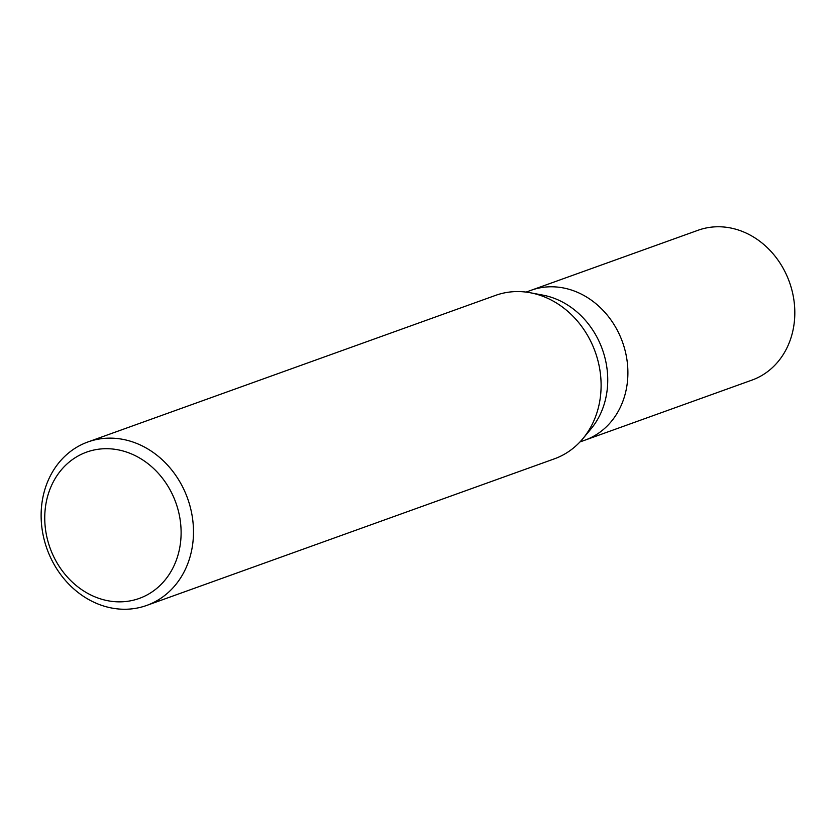 <?xml version="1.0" encoding="UTF-8"?>
<svg xmlns="http://www.w3.org/2000/svg" width="836" height="836" viewBox="0 0 836 836"><rect width="100%" height="100%" fill="white"/><g stroke="black" fill="none" stroke-linecap="round" stroke-linejoin="round"><path stroke-width="1.25" d="M579.965 441.951L751.93 380.119A79.629 68.468 -109.8 0 0 793.228 295.996A79.629 68.468 -109.8 0 0 722.806 226.922A79.629 68.468 -109.8 0 0 698.05 230.266L531.121 290.28A79.629 68.468 70.2 0 1 555.877 286.947A79.629 68.468 70.2 0 1 626.31 356.021A79.629 68.468 70.2 0 1 585.001 440.144A79.629 68.468 -109.8 0 0 626.31 356.021A79.629 68.468 -109.8 0 0 555.877 286.947A79.629 68.468 -109.8 0 0 531.121 290.28L526.074 292.098M530.421 292.778L542.94 295.139A79.629 68.468 70.2 0 1 602.338 349.291A79.629 68.468 70.2 0 1 591.021 428.868L582.87 438.66A86.86 74.686 -109.8 0 0 595.211 351.851A86.86 74.686 -109.8 0 0 530.421 292.778A86.86 74.686 -109.8 0 0 522.542 291.743A86.86 74.686 -109.8 0 0 495.539 295.39L87.916 441.962A86.86 74.686 70.2 0 1 114.919 438.315A86.86 74.686 70.2 0 1 191.757 513.67A86.86 74.686 70.2 0 1 146.697 605.431A86.86 74.686 70.2 0 1 119.694 609.078A86.86 74.686 70.2 0 1 42.855 533.723A86.86 74.686 70.2 0 1 87.916 441.962M146.697 605.431L554.32 458.859A86.86 74.686 -109.8 0 0 582.87 438.66M115.054 601.69A77.748 66.849 70.2 0 1 44.778 520.305A77.748 66.849 70.2 0 1 110.791 448.859A77.748 66.849 70.2 0 1 181.078 530.243A77.748 66.849 70.2 0 1 115.054 601.69"/></g></svg>
